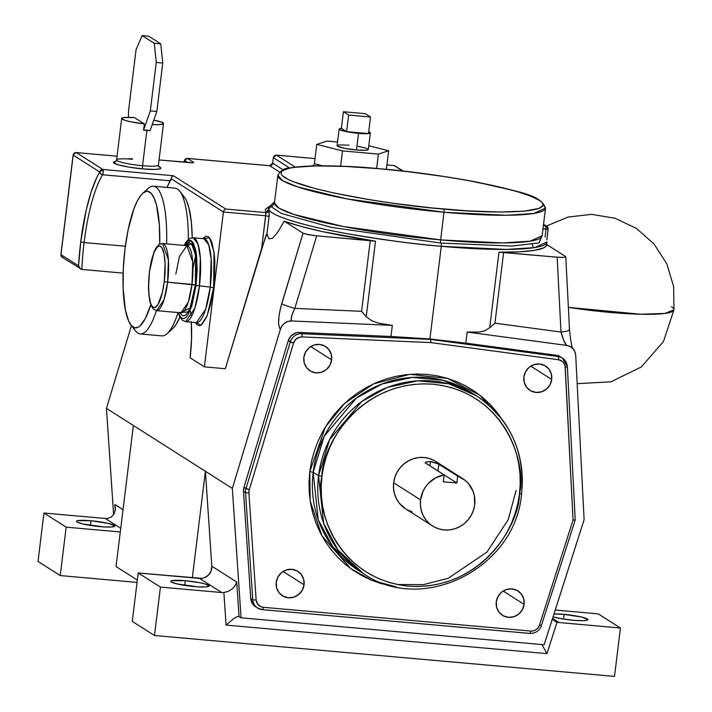 <?xml version="1.0" encoding="UTF-8"?>
<svg xmlns="http://www.w3.org/2000/svg" width="712" height="712" viewBox="0 0 712 712"><rect width="100%" height="100%" fill="white"/><g stroke="black" fill="none" stroke-linecap="round" stroke-linejoin="round"><path stroke-width="1.07" d="M274.467 203.045L279.157 208.26L293.914 214.445L343.353 226.514L440.621 239.908L444.012 212.247A134.835 17.026 -173 0 1 277.867 175.268C280.626 170.497 284.453 168.085 289.348 168.032C307.192 164.846 337.515 165.095 380.306 168.78C415.052 171.939 447.919 176.523 478.918 182.539C516.458 191.84 540.292 193.673 545.526 208.135A134.835 17.026 -173 0 1 545.526 208.135A134.835 17.026 -173 0 1 444.012 212.247A2.812 0.712 -84.9 0 0 443.683 209.061C407.753 206.56 310.014 192.676 284.862 177.626C263.173 162.888 341.929 164.695 380.395 168.815L344.839 166.403L315.078 165.923L293.656 167.427L288.716 168.352L282.433 170.791L281.151 172.277L281.133 173.924L282.37 175.713L288.574 179.655L293.478 181.774L314.793 188.449L333.803 192.961L367.695 199.387L392.606 203.196L431.063 207.851L467.882 210.877L499.895 212.016L524.343 211.161L539.118 208.394L542.927 205.599L542.944 203.952L541.707 202.163L539.215 200.241L530.6 196.103L517.428 191.679L500.207 187.158L468.265 180.554L444.083 176.523L405.813 171.405L380.395 168.815A2.812 0.712 -84.9 0 0 380.297 168.78A2.812 0.712 95.1 0 1 380.395 168.815C416.324 171.316 514.064 185.2 539.215 200.241C560.905 214.98 482.158 213.173 443.683 209.061A2.812 0.712 95.1 0 1 444.012 212.247L506.374 215.264L533.608 213.511L545.526 208.135L543.042 204.264M190.113 310.628L191.519 316.377M203.881 238.707L208.741 244.883L211.161 258.981L210.245 287.096L196.04 285.468L189.606 311.803L178.498 312.595L180.109 316.279L181.863 318.193L183.794 318.62L185.832 317.543L187.897 314.998L191.813 305.973L196.04 285.468L197.144 270.195L196.645 256.329L195.809 250.606L193.121 242.667L191.368 240.754L189.436 240.327L187.398 241.404L184.47 245.444L191.145 240.62L196.005 251.692L196.04 285.468L210.245 287.096A42.133 10.716 -84.9 0 1 196.414 322.643L205.688 309.15L210.245 287.096L213.627 287.764L207.192 315.692L201.176 325.019L195.159 322.536L197.42 325.17L199.627 325.651L201.95 324.423L206.622 317.054L210.725 304.184L213.627 287.764L214.472 278.997L214.828 262.025L214.312 254.469L211.989 242.65L210.28 238.849L208.287 236.66L206.08 236.179L202.617 238.591L209.613 237.897L214.036 252.137L213.627 287.764L210.245 287.096A42.133 10.716 -84.9 0 0 203.881 238.707L193.05 237.746A42.133 10.716 95.1 0 1 199.422 286.135L200.339 258.02L197.918 243.922L193.05 237.746L189.606 238.556L186.206 241.875L184.159 245.417M476.551 395.845L471.166 392.419A105.34 100.997 122.5 0 0 313.173 472.287L309.791 471.62L309.008 482.104L309.239 492.571L310.485 502.93L312.719 513.076L315.932 522.911L320.089 532.336L325.144 541.271L331.062 549.628L337.773 557.318L345.222 564.278L353.33 570.428L362.025 575.714L371.219 580.093L380.822 583.511L396.121 586.83L371.824 580.342L350.669 568.55L321.842 535.691L310.174 501.034L309.791 471.62L313.173 472.287L318.558 475.714L323.613 523.16L338.04 550.1L363.503 573.623C422.661 615.106 515.684 568.06 521.584 493.861C525.144 451.844 510.13 419.172 476.551 395.845L448.783 383.786L417.668 380.822L387.444 387.39L361.758 401.497L329.594 439.66L318.558 475.714L321.931 476.381C321.593 446.504 359.827 379.087 433.101 384.213C506.027 392.09 527.067 464.767 519.466 493.95L521.584 493.861L519.466 493.95L520.205 484.009L519.991 474.085L518.817 464.26L516.698 454.648L513.646 445.32L509.712 436.376L504.915 427.912L499.308 419.991L492.944 412.702L485.878 406.107L478.188 400.269L469.947 395.258L461.234 391.111L452.129 387.862L442.722 385.557L433.101 384.213L423.355 383.839L413.592 384.435L403.891 386.011L394.359 388.538L385.076 391.992L376.132 396.344L367.623 401.559L359.631 407.575L352.218 414.331L345.462 421.78L339.437 429.834L334.195 438.414L329.79 447.456L326.247 456.855L323.622 466.529L321.931 476.381L321.192 486.323L321.415 496.246L322.589 506.063L324.708 515.684L327.751 525.011L331.694 533.947L336.491 542.419L342.098 550.34L348.462 557.63L355.519 564.224L363.209 570.054L371.45 575.073L380.172 579.221L389.277 582.461L398.684 584.766L408.305 586.118L418.051 586.492L427.814 585.887L437.515 584.321L447.047 581.793L456.33 578.331L465.265 573.979L473.774 568.772L481.775 562.756L489.188 555.992L495.935 548.552L501.96 540.497L507.211 531.909L511.617 522.875L515.15 513.468L517.775 503.802L519.466 493.95C519.813 523.827 481.579 591.236 408.305 586.118C335.37 578.242 314.339 505.556 321.931 476.381L318.558 475.714A105.34 100.997 -57.5 0 1 476.551 395.845A105.34 100.997 -57.5 0 1 521.504 493.754M471.166 392.419L443.389 380.359L412.284 377.396L382.059 383.964L356.374 398.07L324.209 436.233L313.173 472.287L318.228 519.733L332.655 546.674L358.118 570.196A105.34 100.997 122.5 0 1 313.173 472.287L318.558 475.714A105.34 100.997 -57.5 0 0 363.503 573.623L358.118 570.196M397.554 584.543L423.498 584.614L448.222 578.278L486.937 552.094L508.208 519.68L516.12 490.337M129.326 158.643A21.066 2.661 -173 0 1 132.512 158.892L132.459 159.292A21.066 2.661 7 0 0 116.608 160.084A21.066 2.661 7 0 0 142.56 165.718A2.812 0.712 -84.9 0 0 142.889 168.913A23.879 3.017 -173 0 1 118.735 164.953A23.879 3.017 -173 0 1 115.878 161.366L113.493 162.559L118.112 164.775L129.148 167.16L142.889 168.913A2.812 0.712 95.1 0 1 142.56 165.718A21.066 2.661 7 0 0 158.42 165.068L159.052 166.955M149.467 271.94L149.449 272.118A30.901 7.859 95.1 0 1 160.583 246.405A30.901 7.859 95.1 0 1 164.258 281.534L167.631 282.201L168.37 259.711L162.541 243.495A33.704 8.58 95.1 0 1 167.631 282.201L195.364 285.04L189.988 308.109L180.074 312.737L182.201 315.425L183.99 315.825L185.885 314.82L187.808 312.461L189.686 308.83L193.014 298.373L195.364 285.04L191.991 284.373A33.704 8.58 -84.9 0 0 186.891 245.658L179.477 256.453L175.828 274.093M180.999 312.817L188.342 302.013L191.991 284.373L167.631 282.201A33.704 8.58 95.1 0 1 156.569 310.646L163.991 299.841L167.631 282.201L164.258 281.534L165.086 263.841L164.071 254.148L161.962 247.91L160.583 246.405L159.07 246.067L157.468 246.913L154.255 251.986L151.434 260.832L149.449 272.118L148.577 284.115L148.968 295.008L150.561 303.134L151.745 305.751L153.116 307.246L154.629 307.584L157.859 304.736L162.265 292.819L164.258 281.534A30.901 7.859 95.1 0 1 153.116 307.246A30.901 7.859 95.1 0 1 149.449 272.118L148.47 288.298L149.627 300.526L151.238 305.884L153.516 309.257L156.569 310.646L180.928 312.808A33.704 8.58 -84.9 0 0 191.991 284.373L192.721 261.874L186.891 245.658L162.541 243.495L159.292 244.323L156.453 247.224L153.997 252.03L149.36 272.02M60.992 254.495L73.203 155.1L99.769 172.001L96.788 177.537L91.154 191.929L86.214 210.058L80.732 241.893L78.578 265.87L60.974 254.673A2.812 2.697 122.5 0 0 62.175 257.281L81.844 269.439A91.136 23.184 95.1 0 1 84.105 242.561L80.732 241.893A93.939 23.897 -84.9 0 0 78.578 265.87L79.94 268.477L81.844 269.439L123.123 273.114L81.844 269.439A91.136 23.184 95.1 0 1 84.105 242.561A91.136 23.184 95.1 0 1 102.581 174.76L170.497 180.795A91.136 23.184 -84.9 0 0 167.017 187.425L171.067 178.712L223.399 211.989L204.38 366.867L190.113 357.798L191.555 339.037L191.225 321.602M274.61 201.808L268.219 207.77L269.065 210.138C273.791 217.133 309.72 227.003 346.539 233.572C384.907 240.149 416.493 244.394 441.289 246.299A2.812 0.712 -84.9 0 0 440.95 243.103A2.812 0.712 95.1 0 1 440.621 239.908A134.835 17.026 7 0 1 274.476 202.929L277.867 175.268L282.548 180.608L297.313 186.793L346.753 198.853L444.012 212.247L440.621 239.908A2.812 0.712 -84.9 0 0 440.95 243.103L511.928 246.049L539.046 242.899L542.224 235.093L539.046 242.899L511.928 246.049L440.95 243.103A2.812 0.712 95.1 0 1 441.289 246.299L506.25 249.431L534.605 247.607L547.03 242.009A140.451 17.738 -173 0 1 441.289 246.299A140.451 17.738 -173 0 1 269.065 210.138L269.216 215.362L266.991 233.67L268.842 238.769L272.367 238.387L277.511 232.513L284.266 221.201A140.451 17.738 7 0 0 375.491 241.217L366.217 316.778L371.895 320.818L378.455 323.177L392.33 325.393L390.968 336.464L429.906 338.965L441.289 246.299L429.906 338.965L465.817 343.122L467.17 332.05L478.909 332.112L484.543 330.84L489.705 327.751L498.978 252.19A140.451 17.738 7 0 0 546.691 244.777L547.03 242.009M440.95 243.103L331.231 227.342L281.64 213.538L271.797 207.13L274.565 202.226L271.797 207.13L281.64 213.538L331.231 227.342L440.95 243.103M357.994 146.325L365.265 147.9L368.309 149.36L366.093 150.223L356.481 149.974L358.519 133.375A15.726 1.985 -173 0 1 339.135 129.059A15.726 1.985 -173 0 1 341.377 128.329L343.415 111.731L348.631 115.05L370.516 116.99L368.478 133.589L346.593 131.64L341.377 128.329L339.215 128.899L339.419 129.513L345.418 131.453L358.519 133.375L368.478 133.589L370.338 132.744L368.709 131.764A15.726 1.985 -173 0 1 370.356 132.895A15.726 1.985 -173 0 1 368.478 133.589A15.726 1.985 -173 0 1 358.519 133.375L356.481 149.974A15.726 1.985 7 0 0 368.327 149.493L370.356 132.895M125.348 246.227L84.105 242.561L125.348 246.227M671.496 306.73L671.496 306.73A85.111 10.751 -173 0 1 673.979 309.818A85.111 10.751 -173 0 1 568.372 307.37L640.72 314.241L664.928 313.431L673.979 309.818L663.433 341.627L641.227 367.036L610.878 381.828L577.165 383.661M426.15 461.901L425.304 462.916L426.15 461.901L430.493 461.572L429.968 465.879L430.493 461.572L438.832 464.126L437.987 470.988L438.832 464.126L457.683 476.114A28.088 26.931 -57.5 0 1 462.702 478.589A28.088 26.931 -57.5 0 1 474.69 504.692L474.334 495.614L473.062 491.289L468.505 483.626L465.345 480.511L457.683 476.114L456.837 482.976L443.309 481.775L444.155 474.904L425.108 462.684M551.702 379.452A14.436 13.84 -57.5 0 1 530.048 390.399A14.436 13.84 -57.5 0 1 523.89 376.977L525.616 371.628L529.194 367.285L534.089 364.606L539.545 363.992L544.733 365.55L548.863 369.038L551.319 373.916L551.702 379.452L549.976 384.792L546.398 389.135L541.512 391.822L536.056 392.428L530.858 390.87L526.729 387.39L524.281 382.513L523.89 376.977A14.436 13.84 -57.5 0 1 545.543 366.03A14.436 13.84 -57.5 0 1 551.702 379.452L530.778 366.137L551.702 379.452M331.667 359.88A14.436 13.84 -57.5 0 1 310.005 370.827A14.436 13.84 -57.5 0 1 303.846 357.415L305.573 352.066L309.159 347.723L314.045 345.044L319.501 344.43L324.69 345.988L328.828 349.467L331.276 354.353L331.667 359.88L329.941 365.229L326.354 369.572L321.468 372.251L316.012 372.865L310.824 371.308L306.685 367.828L304.238 362.942L303.846 357.415A14.436 13.84 -57.5 0 1 325.509 346.468A14.436 13.84 -57.5 0 1 331.667 359.88L310.735 346.575L331.667 359.88M304.051 584.792A14.436 13.84 -57.5 0 1 282.397 595.739A14.436 13.84 -57.5 0 1 276.229 582.318L277.956 576.969L281.543 572.626L286.429 569.947L291.884 569.333L297.073 570.891L301.212 574.379L303.659 579.257L304.051 584.792L302.324 590.132L298.746 594.484L293.851 597.163L288.396 597.769L283.207 596.211L279.068 592.731L276.621 587.854L276.229 582.318A14.436 13.84 -57.5 0 1 297.892 571.371A14.436 13.84 -57.5 0 1 304.051 584.792L283.127 571.478L304.051 584.792M524.094 604.354A14.436 13.84 -57.5 0 1 502.432 615.302A14.436 13.84 -57.5 0 1 496.273 601.88L497.999 596.531L501.586 592.188L506.472 589.509L511.928 588.904L517.117 590.462L521.255 593.942L523.703 598.819L524.094 604.354L522.368 609.703L518.781 614.047L513.895 616.726L508.439 617.331L503.251 615.782L499.112 612.293L496.664 607.416L496.273 601.88A14.436 13.84 -57.5 0 1 517.927 590.933A14.436 13.84 -57.5 0 1 524.094 604.354L503.162 591.049L524.094 604.354M545.526 208.135L542.135 235.788L530.209 241.163L502.983 242.925L440.621 239.908A134.835 17.026 7 0 0 542.135 235.788L542.117 235.903M426.986 461.688L431.846 461.741L437.684 463.539L457.683 476.114L456.837 482.976L444.155 474.904L435.584 477.868L428.321 483.448L425.42 487.053L423.124 491.058L420.57 499.886A28.088 26.931 -57.5 0 1 444.155 474.904L456.837 482.976L443.309 481.775L444.155 474.904L425.304 462.916M462.702 478.589L435.78 461.456A28.088 26.931 122.5 0 0 393.638 482.754L420.57 499.886L420.427 505.324L421.335 510.646L423.248 515.657L426.096 520.143L429.772 523.952L434.142 526.916L439.019 528.945L444.235 529.942L449.575 529.888L454.852 528.758L459.836 526.622L464.366 523.543L468.247 519.653L471.335 515.096L473.507 510.041L474.69 504.692A28.088 26.931 -57.5 0 1 432.558 525.99A28.088 26.931 -57.5 0 1 420.57 499.886L393.638 482.754A28.088 26.931 122.5 0 0 405.626 508.866L432.558 525.99M100.285 526.649A19.313 2.439 -173 0 1 76.487 521.353A19.313 2.439 -173 0 1 91.029 520.766L90.451 525.447L91.029 520.766L108.553 523.445L114.81 525.901L112.087 526.96L103.827 526.916L82.761 523.97L77.056 522.056L76.7 521.051L77.617 520.694L91.029 520.766A19.313 2.439 -173 0 1 114.828 526.061A19.313 2.439 -173 0 1 100.285 526.649M573.374 620.268A19.313 2.439 -173 0 1 553.055 616.841L562.258 618.853L573.374 620.268L582.923 620.695L586.777 620.339L587.889 619.52L581.642 617.064L564.118 614.385L563.539 619.066L564.118 614.385L553.972 613.975A19.313 2.439 -173 0 1 564.118 614.385A19.313 2.439 -173 0 1 587.907 619.68A19.313 2.439 -173 0 1 573.374 620.268M194.536 586.59A19.313 2.439 -173 0 1 170.738 581.286A19.313 2.439 -173 0 1 185.28 580.698L184.702 585.38L185.28 580.698L171.868 580.636L170.951 580.992L171.307 581.989L177.012 583.902L198.078 586.848L206.338 586.893L209.061 585.842L205.323 584.045L199.787 582.727L185.28 580.698A19.313 2.439 -173 0 1 209.079 585.994A19.313 2.439 -173 0 1 194.536 586.59M153.792 120.105A21.066 2.661 -173 0 1 163.511 123.585A21.066 2.661 -173 0 1 152.226 124.564L159.408 124.645L163.395 123.817L161.695 122.233L153.792 120.105M146.93 130.109L142.56 165.718L146.93 130.109L143.575 130.127L144.34 123.897A21.066 2.661 -173 0 1 121.69 118.45A21.066 2.661 -173 0 1 134.372 117.56L123.87 117.56L121.734 118.681L125.303 120.435L130.421 121.725L144.34 123.897L134.372 117.56L144.34 123.897L143.575 130.127L150.321 110.903L156.818 111.481L150.072 130.705L143.575 130.127L150.321 110.903L156.266 62.469L154.273 43.307L142.151 35.6L136.072 49.626L128.498 111.312L128.391 117.338L128.498 111.312L136.072 49.626L142.151 35.6L148.648 36.178L160.761 43.886L148.648 36.178L142.151 35.6L154.273 43.307L160.761 43.886L154.273 43.307L156.266 62.469L162.763 63.048L160.761 43.886L162.763 63.048L156.818 111.481L162.763 63.048L156.266 62.469L150.321 110.903L156.818 111.481L150.072 130.705L146.93 130.109M182.156 194.999L185.2 198.337L186.571 200.944L188.92 207.895L191.341 222.153L192.24 237.737A68.539 17.435 -84.9 0 0 184.292 197.028L179.736 191.181A74.155 18.868 95.1 0 1 188.36 239.437A74.155 18.868 -84.9 0 0 175.027 188.137L153.374 186.215A74.155 18.868 95.1 0 1 166.635 243.851A74.155 18.868 -84.9 0 0 148.203 188.377L142.685 193.326A68.539 17.435 95.1 0 1 159.728 244.074L159.355 224.859L156.453 205.011L154.095 198.052L151.255 193.459L148.034 191.412L146.316 191.377L142.765 193.255L140.958 195.159L137.38 200.802L133.954 208.714L128.08 230.012L124.974 249.155A68.539 17.435 95.1 0 1 142.685 193.326M145.373 191.626A74.155 18.868 95.1 0 1 153.374 186.215M172.544 328.793L175.909 324.717L179.878 317.009A68.539 17.435 -84.9 0 1 172.58 328.757L167.062 333.714A74.155 18.868 95.1 0 0 178.062 312.55A74.155 18.868 -84.9 0 1 161.891 335.877L140.237 333.946A74.155 18.868 95.1 0 1 133.322 327.208M130.972 325.064A68.539 17.435 95.1 0 1 124.974 249.155L123.274 269.189L123.132 288.405L125.383 309.907L128.703 321.148L131.542 325.74L134.764 327.787L138.235 327.208L140.033 325.945L145.417 318.389L150.775 304.745A68.539 17.435 95.1 0 1 130.972 325.064L135.529 330.911A74.155 18.868 -84.9 0 0 156.417 310.628A74.155 18.868 95.1 0 1 140.237 333.946M255.608 606.775L252.511 603.749L250.722 598.454L243.495 491.378L243.958 487.302L249.262 489.74L248.906 492.793L256.133 599.869L257.477 603.847L260.601 606.553L263.28 607.283L530.698 631.063L533.502 630.814L536.091 629.631L538.174 627.628L539.491 625.065L573.053 520.072L565.07 365.852L564.02 363.307L562.195 361.287L558.457 359.729L430.947 342.606L302.039 336.927L299.298 337.283L295.72 339.455L293.558 343.077L249.262 489.74L293.558 343.077L288.262 340.647L291.137 335.806L295.916 332.913L299.565 332.442L390.968 336.464L392.33 325.393L291.742 320.961L288.093 321.432L284.747 323.097L282.103 325.776L280.439 329.167L279.513 328.081L278.561 323.56L278.908 316.555L280.501 308.118L303.027 233.136L284.266 221.201L277.511 232.513L272.367 238.387L268.842 238.769L266.991 233.67L265.968 235.441L225.312 368.727L204.38 366.867L190.113 357.798A53.373 13.581 95.1 0 0 191.27 322.189M502.343 419.786L479.933 395.231L447.617 378.401L409.8 374.325L373.56 383.866L344.733 403.268L325.402 426.951L309.791 471.62L311.571 461.225L314.339 451.025L318.068 441.111L322.723 431.579L328.259 422.519L334.613 414.019L341.733 406.169L349.548 399.04L357.985 392.695L366.965 387.203L376.39 382.611L386.18 378.962L396.237 376.292L406.472 374.637L416.769 374.005L427.04 374.396L437.195 375.82L447.118 378.25L456.721 381.677L465.915 386.046L474.61 391.342L482.718 397.492L490.168 404.443L496.878 412.141L502.797 420.489M115.531 161.606L116.599 159.933A21.066 2.661 7 0 0 142.56 165.718A21.066 2.661 7 0 0 158.402 164.926M192.16 162.763L189.294 162.603A2.812 0.712 95.1 0 1 189.383 162.639C192.614 162.879 194.002 162.754 193.539 162.274A2.812 2.697 122.5 0 0 191.777 162.728A2.812 2.697 -57.5 0 1 193.539 162.274L187.478 158.42A2.812 2.697 122.5 0 0 184.533 160.458L184.025 162.14L184.533 160.458L187.683 162.461L184.533 160.458L187.39 158.384A2.812 0.712 95.1 0 1 187.478 158.42L269.67 165.727A2.812 0.712 -84.9 0 0 269.581 165.691A2.812 0.712 95.1 0 1 269.67 165.727L279.567 172.019L269.67 165.727L187.478 158.42L193.539 162.274L192.881 162.737L159.052 159.942L189.383 162.639A2.812 0.712 -84.9 0 0 189.294 162.603A2.812 0.712 -84.9 0 0 189.205 162.621M268.21 207.868L269.065 210.138A2.812 2.768 -38.2 0 1 265.95 212.603L225.775 209.034L173.443 175.757L102.813 169.474L76.246 152.582L117.053 156.204L76.246 152.582L102.813 169.474L173.443 175.757L225.775 209.034L265.95 212.603L265.282 209.515L268.486 206.925M543.363 225.784L545.712 225.989L543.505 224.583L545.712 225.989A2.812 2.697 -57.5 0 1 548.08 228.997L542.98 228.908L546.051 229.184L545.089 236.998L546.051 229.184L548.08 228.997L546.887 226.389L545.712 225.989L546.051 229.184A2.812 0.712 -84.9 0 0 545.712 225.989L543.363 225.784M158.616 166.564L160.841 167.988L159.47 168.993L154.709 169.429L142.889 168.913A23.879 3.017 -173 0 0 158.767 166.626M378.419 154.095L388.645 150.766L368.78 145.729L388.645 150.766L386.358 169.34L388.645 150.766L378.419 154.095L376.648 168.468L378.419 154.095L342.481 150.9L340.603 166.19L342.481 150.9L378.419 154.095M337.541 141.991L327.004 141.056L316.778 144.376L342.481 150.9L316.778 144.376L314.401 163.742L316.778 144.376L327.004 141.056L337.541 141.991M339.135 129.059L337.096 145.657A15.726 1.985 7 0 0 356.481 149.974L344.661 148.319L337.559 146.227L337.265 145.408L339.33 144.928L348.942 145.177M402.761 171.04L394.234 165.62L386.901 164.962L394.234 165.62L402.761 171.04M315.033 158.571L276.443 155.145L295.24 167.097L276.443 155.145L315.033 158.571L276.354 155.109A2.812 0.712 95.1 0 1 276.443 155.145A2.812 2.697 122.5 0 0 273.399 157.672L289.615 167.979L273.399 157.672L276.247 155.136M311.776 165.949L313.529 165.38L311.776 165.949M186.046 245.578L189.241 243.121L191.03 243.522L194.047 248.381L195.15 252.671L196.387 270.854L195.364 285.04L195.631 255.581L191.848 244.216L186.046 245.578M555.129 621.38L557.033 622.154L546.976 653.616L541.885 644.52L546.976 653.616L226.087 625.091L234.132 618.327L237.238 616.654L239.045 616.53L237.238 616.654L234.132 618.327L226.087 625.091L223.888 592.535L228.196 591.369L232.157 588.966L235.147 585.682L236.713 582.024L235.147 585.682L232.157 588.966L228.196 591.369L223.888 592.535A11.232 10.778 -57.5 0 1 221.779 592.553L199.565 578.429A11.232 10.778 122.5 0 0 211.811 566.182L236.713 582.024L239.045 616.53L241.065 617.811L239.045 616.53L236.713 582.024L211.811 566.182L205.403 471.299L106.444 408.368L131.426 325.642L106.444 408.368L113.617 514.714L106.444 408.368L133.367 425.491L116.047 566.547L120.292 531.971L66.18 527.165L60.235 575.563L38.021 561.439L60.235 575.563L137.051 582.398L60.235 575.563L66.18 527.165L43.957 513.032L38.021 561.439L43.957 513.032L105.314 518.487A11.232 10.778 122.5 0 0 107.423 518.469L111.321 517.046L114.107 513.904L115.353 509.507L114.863 504.532L115.255 510.344L114.863 504.532L123.025 509.73L114.863 504.532L115.353 509.507L114.107 513.904L111.321 517.046L107.423 518.469A11.232 10.778 -57.5 0 1 105.314 518.487L120.746 528.304L105.314 518.487L43.957 513.032L66.18 527.165L120.292 531.971L133.367 425.491L205.403 471.299L192.329 577.779L205.403 471.299L211.811 566.182L211.081 571.006L208.42 575.136L204.317 577.779L201.968 578.366L138.208 572.973L160.431 587.097L154.486 635.496L614.501 676.4L620.437 628.002L598.222 613.869L555.226 610.051L598.222 613.869L620.437 628.002L559.08 622.546L552.557 618.399L559.08 622.546L620.437 628.002L614.501 676.4L154.486 635.496L160.431 587.097L138.208 572.973L199.565 578.429L221.779 592.553L160.431 587.097L221.779 592.553A11.232 10.778 122.5 0 0 223.888 592.535L226.087 625.091L546.976 653.616L557.033 622.154A11.232 10.778 122.5 0 0 559.08 622.546A11.232 10.778 -57.5 0 1 557.033 622.154L554.506 621.024M138.208 572.973L132.272 621.371L138.208 572.973M154.486 635.496L132.272 621.371L154.486 635.496M116.047 566.547L137.336 580.084L116.047 566.547M544.128 644.761L584.107 519.698L575.723 355.422L584.107 519.698L544.128 644.761L241.065 617.811L544.128 644.761M205.403 471.299L232.335 488.423L241.065 617.811L232.335 488.423L280.439 329.167L232.335 488.423L205.403 471.299M546.834 244.617L565.47 256.471L546.709 244.474L546.611 245.142M533.208 247.536L532.425 244.385M412.088 511.821L407.211 509.792M405.724 508.929L399.165 503.019L396.317 498.534L394.404 493.523L393.496 488.201L393.638 482.754L394.822 477.405L397.002 472.359L400.091 467.802L403.971 463.904L408.492 460.833L413.485 458.688L418.754 457.567L424.094 457.504L429.309 458.51L434.195 460.531M546.709 244.474L545.935 246.281L543.576 247.883L534.258 250.375L519.164 251.834L498.978 252.19L557.167 257.201L560.985 332.041L563.886 340.781L566.663 345.409A11.232 10.778 -57.5 0 1 570.935 346.984A11.232 10.778 -57.5 0 1 575.723 355.422L574.922 351.817L572.982 348.729L570.125 346.513L566.663 345.409L467.17 332.05L465.817 343.122L556.223 355.261L559.677 356.365M243.958 487.302L288.262 340.647L243.958 487.302A11.232 10.778 122.5 0 0 243.495 491.378L250.722 598.454L252.742 599.735L245.515 492.659L243.495 491.378L245.515 492.659L252.742 599.735A2.812 0.49 -3.9 0 0 256.133 599.869L248.906 492.793A2.812 0.49 176.1 0 1 245.515 492.659A11.232 10.778 -57.5 0 1 245.978 488.592L290.282 341.929L245.978 488.592L243.958 487.302M430.618 339.41L558.244 356.543L556.223 355.261L465.817 343.122L429.906 338.965L390.968 336.464L299.565 332.442L301.585 333.723L430.618 339.41L301.585 333.723A2.812 0.694 92.5 0 1 302.039 336.927L430.947 342.606L430.618 339.41L430.947 342.606L558.457 359.729A2.812 0.73 -82.4 0 0 558.244 356.543L430.618 339.41M284.266 221.201L303.027 233.136L306.374 234.248L316.715 235.823L375.491 241.217L322.305 231.56L300.891 226.354L284.266 221.201M370.258 240.585L361.571 311.313L294.804 308.376L316.715 235.823L370.258 240.585A11.232 1.415 -173 0 1 375.491 241.217L366.217 316.778L361.571 311.313L370.258 240.585M557.167 257.201L564.153 257.397L565.782 256.783L564.153 257.397L557.167 257.201L560.985 332.041L494.938 323.168L503.624 252.448L557.167 257.201M225.312 368.727L261.66 248.39L265.674 215.745L223.399 211.989L204.38 366.867L225.312 368.727M199.422 286.135A42.133 10.716 95.1 0 1 185.592 321.682L194.865 308.189L199.422 286.135M283.127 169.821L272.723 163.199L273.319 157.566L272.723 163.199L283.127 169.821M322.58 165.816L314.401 163.742L322.58 165.816M348.631 115.05L346.593 131.64L341.377 128.329L343.415 111.731L348.631 115.05L370.516 116.99L365.309 113.68L343.415 111.731L365.309 113.68L370.516 116.99L368.478 133.589L346.593 131.64L348.631 115.05M386.901 164.944L394.234 165.62A2.812 0.712 -84.9 0 0 394.145 165.585L395.4 166.012A2.812 2.697 122.5 0 0 394.234 165.62L403.419 171.111M73.229 154.922L73.203 155.1A2.812 2.697 -57.5 0 1 76.246 152.582A2.812 2.697 122.5 0 0 73.203 155.1L99.769 172.001A2.812 2.697 -57.5 0 1 102.813 169.474A2.812 0.712 95.1 0 1 103.222 171.823A2.812 0.712 95.1 0 1 102.581 174.76L170.497 180.795A2.812 0.712 -84.9 0 0 171.067 178.712L171.904 176.701L173.443 175.757L171.904 176.701L171.067 178.712L223.399 211.989L224.236 209.978L225.775 209.034L224.236 209.978L223.399 211.989L265.674 215.745L265.95 212.603A2.812 2.768 141.8 0 0 269.065 210.138L269.1 216.448L265.674 215.745L269.1 216.448L266.991 233.67L261.66 248.39L265.95 212.603L271.343 205.884M273.426 157.486L276.354 155.109M272.74 163.021L273.319 157.566M269.67 165.727A2.812 2.697 122.5 0 0 272.723 163.199A2.812 2.697 122.5 0 1 269.67 165.727M272.634 163.101L269.581 165.691A2.812 0.712 -84.9 0 0 269.492 165.709M100.641 173.853L102.581 174.76L103.151 172.669L102.813 169.474L99.769 172.001L100.641 173.853M184.577 160.342L183.918 162.131M184.453 160.369L187.283 158.411M117.062 156.186L76.157 152.546A2.812 0.712 95.1 0 1 76.246 152.582A2.812 0.712 -84.9 0 0 76.157 152.546A2.812 0.712 -84.9 0 0 76.042 152.573M80.732 241.893L84.105 242.561A91.136 23.184 95.1 0 1 102.581 174.76A2.812 2.421 -148.6 0 1 99.769 172.001A93.939 23.897 -84.9 0 0 80.732 241.893M80.474 268.922L78.578 265.87L60.974 254.673L73.114 155.002L76.157 152.546M63.341 257.682L62.175 257.281L60.894 254.567L73.114 155.002M314.028 164.775L313.244 165.611L314.028 164.775M312.159 166.119L313.244 165.611L312.159 166.119M262.452 609.641L529.683 633.395A2.812 0.712 -84.9 0 0 529.781 633.431A2.812 0.712 -84.9 0 0 530.698 631.063L263.28 607.283A2.812 0.712 95.1 0 1 262.354 609.65A2.812 0.712 95.1 0 1 262.265 609.623A2.812 0.712 -84.9 0 0 262.363 609.65A2.812 0.712 -84.9 0 0 263.28 607.283A8.428 8.081 -57.5 0 1 256.133 599.869A2.812 0.49 176.1 0 1 252.742 599.735L250.722 598.454A11.232 10.778 122.5 0 0 255.572 606.758L257.593 608.039A11.232 10.778 -57.5 0 1 252.742 599.735A11.232 10.778 122.5 0 0 257.522 607.995A11.232 10.778 122.5 0 0 262.265 609.623M575.207 520L567.384 366.671A2.812 0.472 -2.9 0 0 567.304 366.564A11.232 10.778 122.5 0 0 562.516 358.127A11.232 10.778 122.5 0 0 558.244 356.543A2.812 0.73 97.6 0 1 558.457 359.729A8.428 8.081 -57.5 0 1 565.257 367.241A2.812 0.472 -2.9 0 0 567.384 366.671L562.436 358.074L560.424 356.792A11.232 10.778 122.5 0 0 556.223 355.261L558.244 356.543A11.232 10.778 -57.5 0 1 562.436 358.074A11.232 10.778 -57.5 0 1 567.304 366.564A2.812 0.472 177.1 0 1 567.384 366.671A2.812 0.472 177.1 0 1 565.257 367.241L573.053 520.072L575.127 519.911L573.053 520.072L539.491 625.065L541.494 625.492L539.491 625.065A8.428 8.081 -57.5 0 1 530.698 631.063A2.812 0.712 95.1 0 1 529.79 633.431A2.812 0.712 95.1 0 1 529.683 633.395M245.515 492.659A2.812 0.49 -3.9 0 0 248.906 492.793A8.428 8.081 -57.5 0 1 249.262 489.74L245.978 488.592A11.232 10.778 122.5 0 0 245.515 492.659M541.405 625.403L575.207 520.018M301.585 333.723L299.565 332.442A11.232 10.778 122.5 0 0 288.262 340.647L290.282 341.929A11.232 10.778 -57.5 0 1 301.585 333.723A11.232 10.778 122.5 0 0 290.282 341.929L293.558 343.077A8.428 8.081 -57.5 0 1 302.039 336.927A2.812 0.694 -87.5 0 0 301.585 333.723M498.978 252.19A11.232 1.415 -173 0 1 503.624 252.448L494.938 323.168L489.705 327.751L498.978 252.19M484.543 330.84L489.705 327.751L494.938 323.168L560.985 332.041C562.952 339.179 564.847 343.638 566.663 345.409L467.17 332.05L478.909 332.112L484.543 330.84M569.182 329.327A11.232 1.896 177.1 0 1 569.511 329.781A11.232 1.896 177.1 0 1 560.985 332.041A11.232 1.896 -2.9 0 0 569.511 329.754C570.65 340.941 571.825 347.349 573.044 348.987M565.47 256.471L565.657 257.05M363.885 314.072L366.217 316.778L371.895 320.818L378.455 323.177L392.33 325.393L291.742 320.961L291.146 319.483L292.062 314.704L294.804 308.376L361.571 311.313L363.885 314.072M280.439 329.167A11.232 10.778 -57.5 0 1 291.742 320.961C290.478 319.243 291.502 315.042 294.804 308.376A11.232 0.899 -163.2 0 1 281.694 303.766C278.027 317.24 277.609 325.704 280.439 329.167M294.804 308.376L316.715 235.823L308.154 234.631L303.027 233.136L281.694 303.766A11.232 0.899 16.8 0 0 294.804 308.376M553.527 620.294L552.307 618.942L553.527 620.294M115.326 507.042L115.362 507.487M163.511 123.585L158.42 165.068M116.599 159.933L121.69 118.45M546.38 226.06L568.221 217.035L591.708 214.357L615.017 218.246L636.368 228.392L654.097 244.02L666.841 263.912L673.623 286.5L673.979 309.818M196.414 322.643L185.592 321.682L182.343 320.275L179.575 316.404L178.187 312.568M543.55 224.262L546.887 226.389L548.169 229.095L546.843 239.882M187.39 158.384L269.581 165.691M189.294 162.603L159.052 159.915M60.894 254.567L62.175 257.281M257.593 608.039L262.354 609.65L529.781 633.431C535.468 633.529 539.376 630.885 541.494 625.492M195.631 255.572L192.961 268.504M565.791 256.836L569.511 329.754"/></g></svg>
